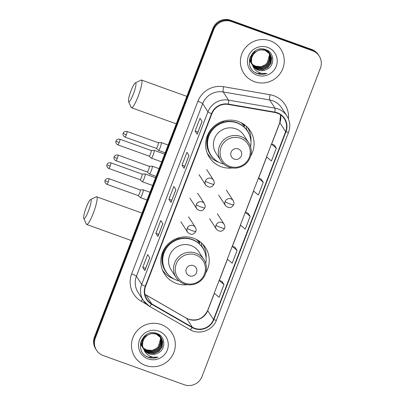 <?xml version="1.0" encoding="UTF-8"?>
<svg xmlns="http://www.w3.org/2000/svg" width="405" height="405" viewBox="0 0 405 405"><rect width="100%" height="100%" fill="white"/><g stroke="black" fill="none" stroke-linecap="round" stroke-linejoin="round"><path stroke-width="0.61" d="M205.821 272.793A24.371 23.849 147.1 0 0 205.507 247.632A24.371 23.849 147.1 0 0 193.711 238.287A24.371 23.849 147.1 0 0 166.308 246.027A24.371 23.849 147.1 0 0 164.577 274.104A24.371 23.849 147.1 0 0 176.372 283.449A24.371 23.849 147.1 0 0 187.399 284.71M162.856 270.93A24.371 23.849 147.1 0 0 164.329 272.438M250.629 156.057A24.371 23.849 147.1 0 0 250.32 130.896A24.371 23.849 147.1 0 0 238.525 121.551A24.371 23.849 147.1 0 0 211.116 129.291A24.371 23.849 147.1 0 0 209.39 157.368A24.371 23.849 147.1 0 0 221.186 166.713A24.371 23.849 147.1 0 0 232.212 167.969M207.669 154.189A24.371 23.849 147.1 0 0 209.142 155.697M198.172 240.443A22.305 21.824 -32.9 0 1 199.716 242.489M199.599 242.792A22.305 21.824 147.1 0 0 198.87 241.309M242.985 123.707A22.305 21.824 -32.9 0 1 244.524 125.747M244.407 126.051A22.305 21.824 147.1 0 0 243.683 124.568M248.898 129.985A24.371 23.849 147.1 0 0 248.128 128.02M204.085 246.721A24.371 23.849 147.1 0 0 203.315 244.757M319.186 56.011L318.36 54.741A13.795 13.502 147.1 0 0 311.683 49.45L230.607 20.25A13.795 13.502 147.1 0 0 212.903 28.421L94.497 336.884A13.795 13.502 147.1 0 0 95.712 348.988L96.122 349.621A13.795 13.502 147.1 0 1 94.907 337.522A13.795 13.502 147.1 0 0 96.122 349.621L96.537 350.259A13.795 13.502 147.1 0 0 103.214 355.55L184.29 384.75A13.795 13.502 147.1 0 0 201.994 376.579L320.406 68.116A13.795 13.502 147.1 0 0 319.186 56.011A13.795 13.502 147.1 0 0 312.508 50.726L231.432 21.526A13.795 13.502 147.1 0 0 213.724 29.697L95.317 338.16A13.795 13.502 147.1 0 0 96.537 350.259M231.432 21.526L231.022 20.888A13.795 13.502 147.1 0 0 213.314 29.059L94.907 337.522L213.314 29.059A13.795 13.502 147.1 0 1 231.022 20.888L312.098 50.088L231.022 20.888L230.607 20.25M318.775 55.379A13.795 13.502 147.1 0 0 312.098 50.088A13.795 13.502 147.1 0 1 318.775 55.379M270.17 40.809A22.072 21.602 147.1 0 0 245.354 47.82A22.072 21.602 147.1 0 0 243.785 73.249A22.072 21.602 147.1 0 0 254.472 81.714A22.072 21.602 147.1 0 0 279.293 74.702A22.072 21.602 147.1 0 0 280.857 49.273A22.072 21.602 147.1 0 0 270.17 40.809A22.072 21.602 147.1 0 0 245.354 47.82A22.072 21.602 147.1 0 0 243.785 73.249A22.072 21.602 147.1 0 0 254.472 81.714A22.072 21.602 147.1 0 0 279.293 74.702A22.072 21.602 147.1 0 0 280.857 49.273A22.072 21.602 147.1 0 0 270.17 40.809M161.251 324.562A22.072 21.602 147.1 0 0 136.429 331.574A22.072 21.602 147.1 0 0 134.865 357.002A22.072 21.602 147.1 0 0 145.547 365.462A22.072 21.602 147.1 0 0 170.368 358.45A22.072 21.602 147.1 0 0 171.933 333.026A22.072 21.602 147.1 0 0 161.251 324.562A22.072 21.602 147.1 0 0 136.429 331.574A22.072 21.602 147.1 0 0 134.865 357.002A22.072 21.602 147.1 0 0 145.547 365.462A22.072 21.602 147.1 0 0 170.368 358.45A22.072 21.602 147.1 0 0 171.933 333.026A22.072 21.602 147.1 0 0 161.251 324.562M277.202 113.111A14.717 14.398 -32.9 0 1 284.325 118.751A14.717 14.398 -32.9 0 1 285.621 131.66L213.501 319.55A14.717 14.398 -32.9 0 1 192.319 327.205L151.738 303.866A14.717 14.398 -32.9 0 1 146.904 299.285A14.717 14.398 -32.9 0 1 145.608 286.375L211.845 113.815A14.717 14.398 -32.9 0 1 228.283 104.449L274.752 112.463A14.717 14.398 -32.9 0 1 277.202 113.111M277.334 112.767A15.086 14.757 147.1 0 0 274.818 112.109L228.354 104.095A15.086 14.757 147.1 0 0 211.506 113.689L145.263 286.254A15.086 14.757 147.1 0 0 151.546 304.18L192.132 327.518A15.086 14.757 147.1 0 0 213.84 319.677L285.965 131.787A15.086 14.757 147.1 0 0 277.334 112.767M223.995 284.528L219.13 280.427L214.225 293.21L219.09 297.305L223.995 284.528L221.93 281.364M237.082 250.442L232.212 246.341L227.306 259.124L232.176 263.225L237.082 250.442L235.011 247.278M276.332 148.19L271.466 144.089L266.556 156.872L271.426 160.972L276.332 148.19L274.266 145.025M263.25 182.275L258.38 178.175L253.474 190.957L258.344 195.053L263.25 182.275L261.179 179.111M250.163 216.356L245.298 212.26L240.393 225.038L245.258 229.139L250.163 216.356L248.098 213.197M144.843 270.565L142.783 267.381L147.688 254.598L149.749 257.782L144.843 270.565A3.68 0.456 21 0 1 144.823 270.479L149.713 257.732L144.823 270.474A3.68 0.456 21 0 0 144.823 270.479M184.093 168.313L182.032 165.129L186.943 152.346L189.003 155.53L184.093 168.313A3.68 0.456 21 0 1 184.072 168.227A3.68 0.456 21 0 0 184.072 168.227L188.968 155.48L184.072 168.227M197.179 134.227L195.119 131.043L200.024 118.265L202.085 121.449L197.179 134.227A3.68 0.456 21 0 1 197.159 134.141A3.68 0.456 21 0 0 197.159 134.141L202.049 121.394L197.159 134.141M157.93 236.485L155.869 233.295L160.775 220.517L162.835 223.702L157.93 236.485A3.68 0.456 21 0 1 157.904 236.393A3.68 0.456 21 0 0 157.904 236.393L162.8 223.646L157.904 236.393M171.011 202.399L168.951 199.214L173.856 186.432L175.917 189.616L171.011 202.399A3.68 0.456 21 0 1 170.991 202.308L175.881 189.565L170.991 202.308M168.951 199.214L171.786 200.232M155.869 233.295L158.704 234.318M195.119 131.043L197.954 132.065M182.032 165.129L184.872 166.151M142.783 267.381L145.618 268.404M245.298 212.26L248.123 213.202M258.38 178.175L261.21 179.121M271.466 144.089L274.291 145.036M232.212 246.341L235.042 247.288M219.13 280.427L221.96 281.374M269.497 53.354L270.337 56.077L269.725 61.271L266.531 65.534L261.595 67.706L256.223 67.174L252.239 64.516M251.125 63.084L249.571 58.933M269.396 53.237L270.17 55.824L269.563 61.018L266.368 65.281L261.427 67.453L256.056 66.921L252.178 64.375M250.958 62.831L249.505 59.252M269.872 53.83L270.991 57.085L270.378 62.284L267.184 66.547L262.248 68.713L256.876 68.187L252.492 65.068M251.778 64.096L250.265 60.193L250.26 56.756M269.781 53.708L270.829 56.832L270.216 62.031L267.022 66.293L262.086 68.465L256.714 67.934L252.426 64.932M251.616 63.843L250.098 59.94L249.981 57.485M266.672 69.397C275.197 65.802 274.504 52.665 266.131 49.825C251.733 43.492 242.16 67.559 256.623 73.29L257.342 73.568C260.516 74.672 263.701 74.621 266.885 73.416C263.64 73.968 260.587 73.426 257.732 71.796C255.327 70.359 253.672 68.298 252.781 65.61C247.738 57.88 256.836 46.945 265.25 50.443L270.211 54.326L271.644 58.097L271.031 63.291L267.837 67.559L262.901 69.726L257.529 69.194L252.776 65.605A10.393 10.171 147.1 0 0 266.672 69.397C263.802 70.804 260.916 70.991 258.02 69.954L253.003 65.99M252.431 65.109L250.918 61.206L251.419 55.839L255.023 50.989M263.245 49.066L264.597 49.435L269.796 53.698M270.13 54.199L271.482 57.844L270.869 63.038L267.675 67.306L262.739 69.473L257.367 68.941L252.7 65.473M252.269 64.856L250.756 60.953L252.517 53.166M252.796 65.666L251.409 61.965L251.91 56.599L254.993 52.164L259.823 49.83L265.088 50.19L270.211 54.326M267.837 50.701L268.485 51.678M268.561 51.805L268.773 52.21M268.839 52.341L269.026 52.761M269.087 52.903L269.679 55.065L269.072 60.259L265.877 64.527L260.942 66.693L255.565 66.162L252.71 64.547A10.393 10.171 147.1 0 0 267.356 62.643L269.517 54.812L268.981 52.792M267.877 50.726L268.252 51.293M268.166 51.167L268.399 51.556M268.469 51.688L268.677 52.093M268.743 52.23L268.925 52.65M267.219 50.341L269.143 52.685M269.214 52.817L269.426 53.217M267.477 50.483L268.905 52.301M268.824 52.174L269.052 52.564M269.123 52.696L269.33 53.101M265.27 49.516L269.558 53.313M269.477 53.187L269.705 53.576M251.956 63.965L249.323 60.537M267.654 47.37A14.99 14.671 147.1 0 0 248.412 56.249A14.99 14.671 147.1 0 0 256.988 75.153A14.99 14.671 147.1 0 0 276.23 66.273A14.99 14.671 147.1 0 0 267.654 47.37M266.885 73.416L257.266 73.452L255.145 72.454M131.078 90.599A10.115 1.671 -70.2 0 0 128.567 101.64A10.115 1.671 -70.2 0 0 133.346 94.102A10.115 1.671 -70.2 0 0 135.326 82.873A10.115 1.671 -70.2 0 0 131.078 90.599M135.326 82.873L141.011 80.099A14.717 2.435 109.8 0 1 141.466 80.043A14.717 2.435 109.8 0 1 138.125 96.436A14.717 2.435 109.8 0 1 131.493 107.735A14.717 2.435 109.8 0 1 131.179 107.401L128.567 101.64M234.277 159.114A5.518 5.402 147.1 0 0 241.36 155.849A5.518 5.402 147.1 0 0 238.201 148.893A5.518 5.402 147.1 0 0 231.118 152.159A5.518 5.402 147.1 0 0 234.277 159.114M248.69 142.773L243.754 135.138A16.554 16.2 147.1 0 0 235.74 128.795A16.554 16.2 147.1 0 0 217.126 134.05A16.554 16.2 147.1 0 0 215.951 153.12L220.892 160.755C222.877 163.772 225.575 165.908 228.982 167.169C233.938 168.829 238.692 168.338 243.253 165.691C246.26 163.833 248.478 161.291 249.905 158.071C252.057 152.741 251.652 147.638 248.69 142.773A16.554 16.2 147.1 0 0 240.681 136.424A16.554 16.2 147.1 0 0 222.067 141.684A16.554 16.2 147.1 0 0 220.892 160.755M250.558 146.782A21.845 21.374 147.1 0 0 247.577 131.311A21.845 21.374 147.1 0 0 237.006 122.938A21.845 21.374 147.1 0 0 212.443 129.873A21.845 21.374 147.1 0 0 210.894 155.039A21.845 21.374 147.1 0 0 221.469 163.412A21.845 21.374 147.1 0 0 223.783 164.101M247.577 131.311L247.374 130.992A21.845 21.374 147.1 0 0 236.798 122.619A21.845 21.374 147.1 0 0 212.24 129.554A21.845 21.374 147.1 0 0 210.691 154.72L210.894 155.039M242.448 123.383L244.321 126.279A21.845 21.374 147.1 0 0 241.127 122.664M224.866 121.829A17.243 16.873 147.1 0 0 223.545 122.021M218.867 162.278A23.915 23.399 -32.9 0 1 218.725 162.223A23.915 23.399 -32.9 0 1 207.269 153.242M244.038 127.023L244.828 124.973M246.134 126.041L246.665 129.554A22.047 21.576 147.1 0 1 249.257 134.47M213.086 157.864A22.047 21.576 147.1 0 1 207.603 136.718A22.047 21.576 147.1 0 1 223.621 121.257L223.595 121.07M247.425 127.266A23.915 23.399 -32.9 0 1 250.908 141.553M86.265 207.34A10.115 1.671 -70.2 0 0 83.754 218.376A10.115 1.671 -70.2 0 0 88.533 210.843A10.115 1.671 -70.2 0 0 90.517 199.609A10.115 1.671 -70.2 0 0 86.265 207.34M90.517 199.609L96.198 196.84A14.717 2.435 109.8 0 1 96.653 196.779A14.717 2.435 109.8 0 1 93.317 213.172A14.717 2.435 109.8 0 1 86.68 224.471A14.717 2.435 109.8 0 1 86.366 224.137L83.754 218.376M189.464 275.856A5.518 5.402 147.1 0 0 196.552 272.585A5.518 5.402 147.1 0 0 193.393 265.629A5.518 5.402 147.1 0 0 186.31 268.9A5.518 5.402 147.1 0 0 189.464 275.856M203.882 259.509L198.946 251.88A16.554 16.2 147.1 0 0 190.932 245.531A16.554 16.2 147.1 0 0 172.317 250.791A16.554 16.2 147.1 0 0 171.143 269.862L176.079 277.491C178.068 280.508 180.762 282.649 184.169 283.905C189.125 285.571 193.884 285.079 198.445 282.432C201.452 280.569 203.669 278.027 205.097 274.813C207.244 269.477 206.839 264.379 203.882 259.509A16.554 16.2 147.1 0 0 195.868 253.165A16.554 16.2 147.1 0 0 177.253 258.42A16.554 16.2 147.1 0 0 176.079 277.491M205.75 263.518A21.845 21.374 147.1 0 0 202.768 248.052A21.845 21.374 147.1 0 0 192.193 239.674A21.845 21.374 147.1 0 0 167.635 246.615A21.845 21.374 147.1 0 0 166.085 271.775A21.845 21.374 147.1 0 0 176.656 280.154A21.845 21.374 147.1 0 0 178.969 280.842M202.768 248.052L202.561 247.733A21.845 21.374 147.1 0 0 191.985 239.36A21.845 21.374 147.1 0 0 167.427 246.296A21.845 21.374 147.1 0 0 165.878 271.456L166.085 271.775M197.64 240.124L199.513 243.015A21.845 21.374 147.1 0 0 196.314 239.406M180.058 238.565A17.243 16.873 147.1 0 0 178.732 238.758M174.059 279.015A23.915 23.399 -32.9 0 1 173.912 278.964A23.915 23.399 -32.9 0 1 162.456 269.978M199.225 243.759L200.014 241.709M201.32 242.782L201.852 246.296A22.047 21.576 147.1 0 1 204.444 251.206M168.277 274.605A22.047 21.576 147.1 0 1 162.79 253.454A22.047 21.576 147.1 0 1 178.813 237.998L178.782 237.806M202.616 244.007A23.915 23.399 -32.9 0 1 206.099 258.294M151.257 158.071A4.141 0.683 -70.2 0 0 151.288 158.107A4.141 0.683 -70.2 0 0 151.328 158.132A4.141 0.683 -70.2 0 0 153.196 154.953A4.141 0.683 -70.2 0 0 154.204 150.402A4.141 0.683 -70.2 0 0 154.133 150.341A4.141 0.683 -70.2 0 0 154.087 150.336L151.166 150.498M149.126 156.107A2.987 0.496 -70.2 0 0 149.156 156.127A2.987 0.496 -70.2 0 0 150.503 153.834A2.987 0.496 -70.2 0 0 151.232 150.544A2.987 0.496 -70.2 0 0 151.181 150.503A2.987 0.496 -70.2 0 0 151.151 150.498M142.201 181.673A4.141 0.683 -70.2 0 0 142.226 181.708A4.141 0.683 -70.2 0 0 142.266 181.734A4.141 0.683 -70.2 0 0 144.134 178.559A4.141 0.683 -70.2 0 0 145.142 174.008A4.141 0.683 -70.2 0 0 145.071 173.947A4.141 0.683 -70.2 0 0 145.025 173.942L142.104 174.099M142.226 181.708L140.079 179.724A2.987 0.496 -70.2 0 0 140.1 179.729A2.987 0.496 -70.2 0 0 141.446 177.436A2.987 0.496 -70.2 0 0 142.175 174.15A2.987 0.496 -70.2 0 0 142.125 174.104A2.987 0.496 -70.2 0 0 142.089 174.099M158.406 150.316A4.141 0.683 -70.2 0 0 158.431 150.351A4.141 0.683 -70.2 0 0 158.477 150.376A4.141 0.683 -70.2 0 0 160.431 146.954A4.141 0.683 -70.2 0 0 161.347 142.646A4.141 0.683 -70.2 0 0 161.281 142.585A4.141 0.683 -70.2 0 0 161.231 142.58L158.315 142.742A2.987 0.496 -70.2 0 1 158.33 142.747A2.987 0.496 -70.2 0 1 158.38 142.788A2.987 0.496 -70.2 0 1 157.651 146.078A2.987 0.496 -70.2 0 1 156.305 148.372A2.987 0.496 -70.2 0 1 156.274 148.352L158.431 150.351M149.344 173.917A4.141 0.683 -70.2 0 0 149.374 173.953A4.141 0.683 -70.2 0 0 149.415 173.978A4.141 0.683 -70.2 0 0 151.374 170.561A4.141 0.683 -70.2 0 0 152.29 166.247A4.141 0.683 -70.2 0 0 152.219 166.192A4.141 0.683 -70.2 0 0 152.169 166.182L149.253 166.344A2.987 0.496 -70.2 0 1 149.268 166.349A2.987 0.496 -70.2 0 1 149.318 166.394A2.987 0.496 -70.2 0 1 148.589 169.68A2.987 0.496 -70.2 0 1 147.243 171.973A2.987 0.496 -70.2 0 1 147.212 171.958M140.287 197.524A4.141 0.683 -70.2 0 0 140.312 197.554A4.141 0.683 -70.2 0 0 140.353 197.579A4.141 0.683 -70.2 0 0 142.312 194.162A4.141 0.683 -70.2 0 0 143.228 189.854A4.141 0.683 -70.2 0 0 143.157 189.793A4.141 0.683 -70.2 0 0 143.112 189.788L140.191 189.945A2.987 0.496 -70.2 0 1 140.211 189.955A2.987 0.496 -70.2 0 1 140.262 189.996A2.987 0.496 -70.2 0 1 139.533 193.281A2.987 0.496 -70.2 0 1 138.181 195.58A2.987 0.496 -70.2 0 1 138.156 195.559L140.312 197.554M160.572 337.107L161.413 339.825L160.805 345.025L157.611 349.287L152.67 351.454L147.298 350.927L143.314 348.27M142.201 346.837L140.646 342.686M160.476 336.99L161.251 339.572L160.638 344.771L157.444 349.034L152.508 351.201L147.136 350.674L143.259 348.128M142.039 346.584L140.581 343.005M160.947 337.583L162.066 340.838L161.458 346.032L158.264 350.3L153.323 352.466L147.952 351.935L143.567 348.821M142.854 347.849L141.34 343.946L141.335 340.509M160.856 337.461L161.904 340.585L161.291 345.779L158.097 350.047L153.161 352.213L147.79 351.682L143.502 348.685M142.692 347.596L141.178 343.693L141.056 341.233M157.748 353.15C166.273 349.555 165.579 336.418 157.206 333.578C142.808 327.245 133.235 351.312 147.703 357.038L148.417 357.321C151.597 358.425 154.776 358.374 157.96 357.169C154.715 357.716 151.667 357.18 148.812 355.55C146.402 354.112 144.752 352.051 143.856 349.363C138.819 341.633 147.916 330.693 156.325 334.196L161.291 338.074L162.724 341.85L162.111 347.044L158.917 351.307L153.981 353.479L148.61 352.947L143.851 349.353A10.393 10.171 147.1 0 0 157.748 353.15C154.882 354.557 151.996 354.745 149.101 353.707L144.079 349.738M143.512 348.857L141.993 344.959L142.499 339.592L146.104 334.743M154.325 332.819L155.672 333.183L160.871 337.451M161.21 337.952L162.557 341.597L161.949 346.791L158.755 351.059L153.814 353.226L148.443 352.694L143.78 349.221M143.345 348.609L141.831 344.706L143.593 336.919M143.871 349.414L142.484 345.713L142.985 340.352L146.073 335.917L150.903 333.578L156.163 333.943L161.291 338.074M158.917 334.454L159.565 335.426M159.641 335.558L159.853 335.958M159.919 336.094L160.107 336.509M160.167 336.651L160.76 338.818L160.147 344.012L156.953 348.275L152.017 350.447L146.645 349.915L143.79 348.3A10.393 10.171 147.1 0 0 158.431 346.397L160.598 338.565L160.056 336.545M158.957 334.479L159.327 335.041M159.246 334.915L159.474 335.305M159.55 335.436L159.757 335.841M159.818 335.978L160 336.398M158.299 334.095L160.218 336.439M160.294 336.57L160.507 336.97M158.557 334.236L159.98 336.054M159.899 335.927L160.132 336.317M160.203 336.449L160.41 336.854M156.35 333.269L160.638 337.066M160.552 336.94L160.785 337.33M143.031 347.713L140.403 344.291M158.73 331.123A14.99 14.671 147.1 0 0 139.487 340.003A14.99 14.671 147.1 0 0 148.068 358.901A14.99 14.671 147.1 0 0 167.311 350.021A14.99 14.671 147.1 0 0 158.73 331.123M157.96 357.169L148.341 357.205L146.225 356.203M212.903 28.421L213.724 29.697M311.683 49.45L312.508 50.726M94.497 336.884L95.317 338.16M192.319 327.205L186.553 318.289A14.717 14.398 147.1 0 0 188.841 319.348A14.717 14.398 147.1 0 0 207.73 310.635L214.372 293.331M144.894 294.263A14.717 14.398 147.1 0 0 145.967 294.951L186.553 318.289A8.277 1.524 -60.1 0 0 186.447 318.183L188.705 319.231C197.301 321.408 203.629 318.472 207.684 310.433A8.277 1.018 21 0 0 207.73 310.635L213.501 319.55M285.621 131.66L279.855 122.745A14.717 14.398 147.1 0 0 280.569 114.858M146.676 304.363L141.218 301.224A22.994 22.498 -32.9 0 1 131.64 273.896L197.883 101.331A4.597 0.567 21 0 1 202.667 103.665L207.937 111.82A18.397 17.997 -32.9 0 1 228.486 100.116L274.954 108.13A18.397 17.997 -32.9 0 1 278.017 108.94A18.397 17.997 -32.9 0 1 286.917 115.992L281.647 107.836A18.397 17.997 147.1 0 0 272.742 100.784A18.397 17.997 147.1 0 0 269.679 99.974L223.211 91.96A18.397 17.997 147.1 0 0 202.667 103.665L136.424 276.23A18.397 17.997 147.1 0 0 138.049 292.369L143.319 300.52A18.397 17.997 -32.9 0 1 141.699 284.381L207.937 111.82A4.597 0.567 21 0 0 211.506 113.689M274.818 112.109A4.597 0.648 99.8 0 0 274.954 108.13L269.679 99.974A4.597 0.648 -80.2 0 1 270.034 94.714A22.994 22.498 -32.9 0 1 288.421 118.847M145.263 286.254A4.597 0.567 -159 0 1 141.699 284.381L136.424 276.23A4.597 0.567 21 0 0 131.64 273.896M149.359 306.246A18.397 17.997 -32.9 0 1 143.319 300.52L149.42 306.307L190.001 329.645C199.235 335.36 212.858 330.455 216.442 320.127L288.568 132.238A4.597 0.567 -159 0 1 285.965 131.787M151.546 304.18A4.597 0.845 119.9 0 1 149.42 306.307M197.883 101.331A22.994 22.498 -32.9 0 1 223.565 86.705A4.597 0.648 -80.2 0 0 223.211 91.96L228.486 100.116A4.597 0.648 99.8 0 1 228.354 104.095M192.132 327.518A4.597 0.845 119.9 0 1 190.001 329.645M213.84 319.677A4.597 0.567 21 0 0 216.442 320.127M223.565 86.705L270.034 94.714M142.525 299.29A4.597 0.845 -60.1 0 0 141.218 301.224M151.738 303.866L145.967 294.951A8.277 1.524 -60.1 0 0 145.861 294.845L186.447 318.183M219.302 280.488L227.453 259.251M232.389 246.402L240.54 225.165M245.47 212.316L253.621 191.079M258.557 178.23L266.708 156.998M271.639 144.15L279.855 122.745A8.277 1.018 21 0 1 279.809 122.543L280.538 114.838M229.746 166.415A15.208 14.884 147.1 0 0 249.267 157.408A15.208 14.884 147.1 0 0 240.565 138.237A15.208 14.884 147.1 0 0 221.044 147.243A15.208 14.884 147.1 0 0 229.746 166.415M184.933 283.156A15.208 14.884 147.1 0 0 204.454 274.15A15.208 14.884 147.1 0 0 195.752 254.973A15.208 14.884 147.1 0 0 176.231 263.984A15.208 14.884 147.1 0 0 184.933 283.156M226.39 190.117L233.184 200.627A4.597 4.501 147.1 0 0 225.058 201.589A4.597 0.567 21 0 0 229.837 203.923A4.597 0.567 -159 0 0 233.619 204.773C231.463 208.276 228.744 208.56 225.464 205.624A4.597 4.501 147.1 0 1 225.058 201.589M119.186 142.555A2.987 0.496 -70.2 0 0 119.865 139.224C117.192 138.642 116.083 140.656 116.321 140.439L116.058 140.965A2.987 0.37 -159 0 0 116.078 141.036A2.987 0.37 21 0 0 119.186 142.555A2.987 0.496 -70.2 0 1 117.84 144.848L149.156 156.127M217.328 213.724L224.127 224.233A4.597 4.501 147.1 0 0 215.997 225.195A4.597 0.567 21 0 0 220.781 227.524A4.597 0.567 -159 0 0 224.557 228.379C222.406 231.878 219.687 232.161 216.402 229.23A4.597 4.501 147.1 0 1 215.997 225.195M110.125 166.156A2.987 0.496 -70.2 0 0 110.803 162.825C108.13 162.243 107.021 164.258 107.259 164.045L107.001 164.567A2.987 0.37 -159 0 0 107.016 164.638A2.987 0.37 21 0 0 110.125 166.156A2.987 0.496 -70.2 0 1 108.778 168.45L140.1 179.729M126.33 134.794A2.987 0.496 -70.2 0 0 127.008 131.468C124.34 130.886 123.226 132.901 123.469 132.683L123.206 133.204A2.987 0.37 -159 0 0 123.221 133.28A2.987 0.37 21 0 0 126.33 134.794A2.987 0.496 -70.2 0 1 124.983 137.093L156.305 148.372M206.682 169.589L213.481 180.098A4.597 4.501 147.1 0 0 205.35 181.06A4.597 0.567 21 0 0 210.134 183.394A4.597 0.567 -159 0 0 213.911 184.245C211.759 187.743 209.041 188.026 205.755 185.095A4.597 4.501 147.1 0 1 205.35 181.06M117.273 158.401A2.987 0.496 -70.2 0 0 117.951 155.069C115.278 154.487 114.164 156.502 114.407 156.29L114.144 156.811A2.987 0.37 -159 0 0 114.164 156.882A2.987 0.37 21 0 0 117.273 158.401A2.987 0.496 -70.2 0 1 115.921 160.694L147.243 171.973M197.62 193.19L204.419 203.7A4.597 4.501 147.1 0 0 196.288 204.662A4.597 0.567 21 0 0 201.072 206.995A4.597 0.567 -159 0 0 204.849 207.846C202.697 211.349 199.979 211.633 196.693 208.696A4.597 4.501 147.1 0 1 196.288 204.662M108.211 182.002A2.987 0.496 -70.2 0 0 108.889 178.671C106.216 178.094 105.108 180.103 105.346 179.891L105.087 180.412A2.987 0.37 -159 0 0 105.103 180.488A2.987 0.37 21 0 0 108.211 182.002A2.987 0.496 -70.2 0 1 106.864 184.295L138.181 195.58M188.558 216.797L195.357 227.306A4.597 4.501 147.1 0 0 187.231 228.263A4.597 0.567 21 0 0 192.01 230.597A4.597 0.567 -159 0 0 195.787 231.452C193.636 234.951 190.917 235.234 187.636 232.298A4.597 4.501 147.1 0 1 187.231 228.263M288.568 132.238C290.608 126.527 290.056 121.11 286.917 115.992M144.884 294.227L145.861 294.845M207.684 310.433L214.275 293.255M219.196 280.447L227.362 259.17M232.278 246.367L240.443 225.084M245.359 212.281L253.53 191.003M258.446 178.195L266.611 156.917M271.527 144.109L279.809 122.543M176.266 123.859L131.493 107.735M186.816 96.375L141.466 80.043M131.453 240.595L86.68 224.471M142.003 213.116L96.653 196.779M233.184 200.627C234.014 202.227 234.156 203.609 233.619 204.773M161.681 161.858L151.328 158.132M149.141 156.122L151.288 158.107M218.665 195.114L225.464 205.624M164.648 154.128L154.133 150.341M119.865 139.224L151.181 150.503M117.84 144.848C115.369 143.557 115.85 141.269 115.891 141.618L116.058 140.965M224.127 224.233C224.952 225.828 225.094 227.21 224.557 228.379M152.619 185.465L142.266 181.734M209.603 218.715L216.402 229.23M155.586 177.734L145.071 173.947M110.803 162.825L142.125 174.104M108.778 168.45C106.312 167.159 106.788 164.875 106.829 165.225L107.001 164.567M213.481 180.098C214.306 181.693 214.447 183.075 213.911 184.245M165.164 152.781L158.477 150.376M168.131 145.056L161.281 142.585M127.008 131.468L158.33 142.747M124.983 137.093C122.518 135.797 122.998 133.513 123.039 133.863L123.206 133.204M198.956 174.58L205.755 185.095M204.419 203.7C205.244 205.3 205.391 206.682 204.849 207.846M156.102 176.388L149.415 173.978M147.228 171.968L149.374 173.953M159.069 168.657L152.219 166.192M117.951 155.069L149.268 166.349M115.921 160.694C113.456 159.403 113.937 157.115 113.977 157.469L114.144 156.811M189.899 198.187L196.693 208.696M195.357 227.306C196.182 228.901 196.329 230.283 195.787 231.452M147.04 199.989L140.353 197.579M150.012 192.259L143.157 189.793M108.889 178.671L140.211 189.955M106.864 184.295C104.394 183.004 104.875 180.721 104.915 181.07L105.087 180.412M180.838 221.788L187.636 232.298"/></g></svg>

